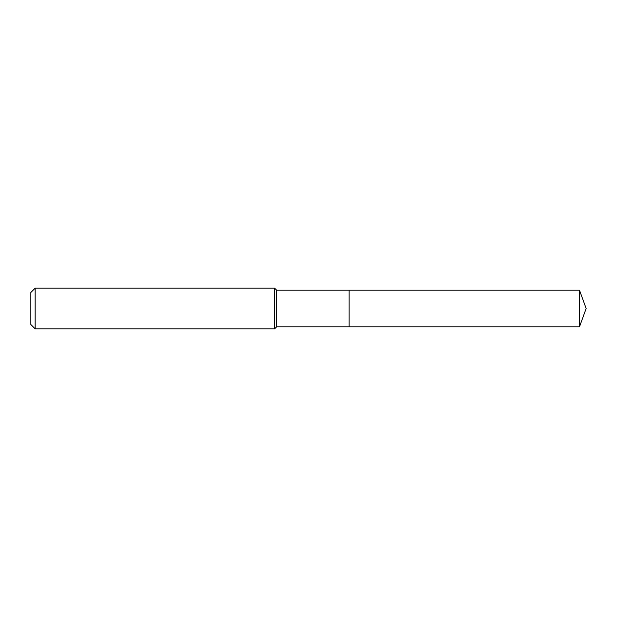 <?xml version="1.0" encoding="UTF-8"?>
<svg xmlns="http://www.w3.org/2000/svg" width="617" height="617" viewBox="0 0 617 617"><rect width="100%" height="100%" fill="white"/><g stroke="black" fill="none" stroke-linecap="round" stroke-linejoin="round"><path stroke-width="0.93" d="M276.64 308.5L276.64 326.817L579.486 326.817L579.486 290.183L349.129 290.183L349.129 326.817L349.129 290.183L276.64 290.183L276.64 308.5M35.154 288.185L35.154 328.815L30.85 324.519L30.85 292.481L35.154 288.185L274.642 288.185L274.642 328.815L276.64 326.817M35.154 328.815L274.642 328.815M276.64 290.183L274.642 288.185M579.486 290.183L586.15 308.5L579.486 326.817"/></g></svg>
